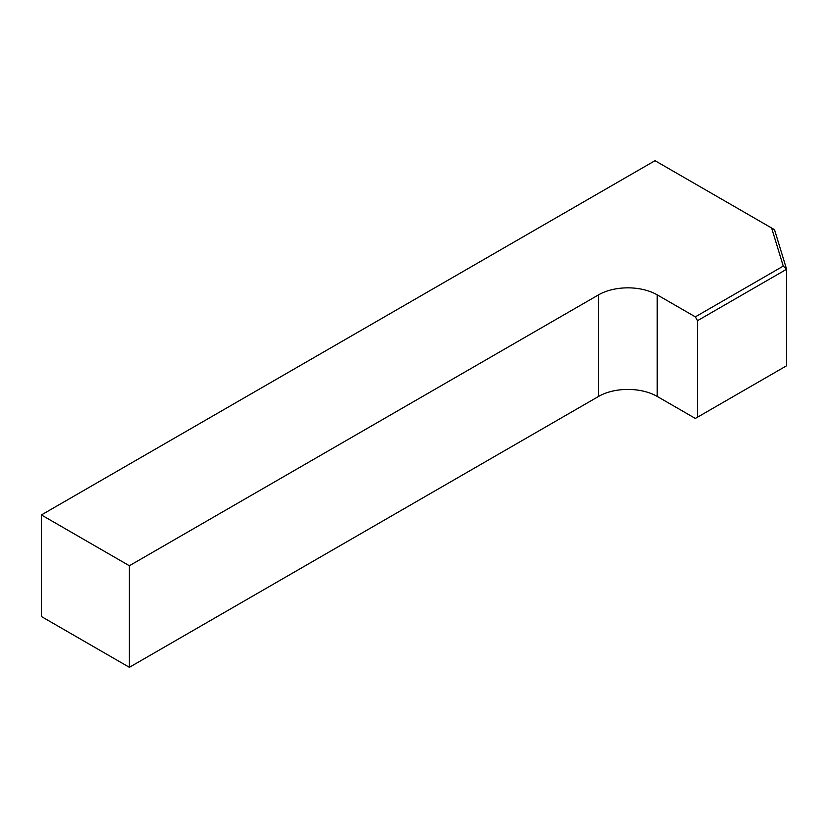 <?xml version="1.0" encoding="UTF-8"?>
<svg xmlns="http://www.w3.org/2000/svg" width="828" height="828" viewBox="0 0 828 828"><rect width="100%" height="100%" fill="white"/><g stroke="black" fill="none" stroke-linecap="round" stroke-linejoin="round"><path stroke-width="1.24" d="M41.4 514.944L41.4 616.529L129.375 667.316L598.561 396.436A41.472 23.94 180 0 1 657.215 396.436L695.334 418.44L697.538 417.177L697.538 320.674L695.334 316.865L783.257 266.099L771.624 228L655.01 160.684L41.4 514.944L129.375 565.741L598.561 294.851A41.472 23.94 180 0 1 657.215 294.851L695.334 316.865M697.538 417.177L786.6 365.759L786.6 269.245L697.538 320.674M129.375 667.316L129.375 565.741M771.624 228L774.511 229.666L786.6 269.245L783.257 266.099M598.561 396.436L598.561 294.851M657.215 396.436L657.215 294.851"/></g></svg>
